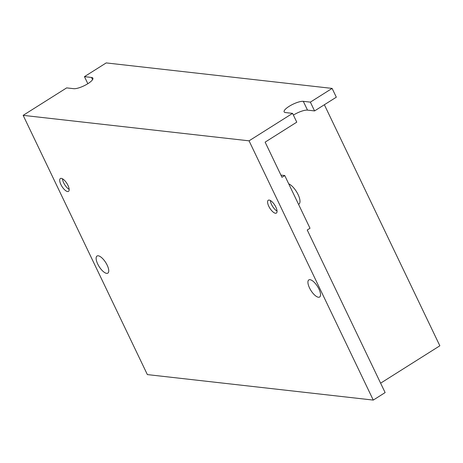 <?xml version="1.0" encoding="UTF-8"?>
<svg xmlns="http://www.w3.org/2000/svg" width="463" height="463" viewBox="0 0 463 463"><rect width="100%" height="100%" fill="white"/><g stroke="black" fill="none" stroke-linecap="round" stroke-linejoin="round"><path stroke-width="0.69" d="M63.674 182.81A7.593 2.9 -122.3 0 0 69.161 189.379A7.593 2.9 -122.3 0 1 62.476 178.787A7.593 2.9 -122.3 0 0 63.674 182.81M298.56 204.38L299.046 204.009A12.032 4.595 -122.3 0 0 298.079 194.558A12.032 4.595 -122.3 0 0 288.715 183.828M271.549 204.519A7.593 2.9 -122.3 0 0 277.042 211.087A7.593 2.9 -122.3 0 1 270.351 200.491A7.593 2.9 -122.3 0 0 271.549 204.519M269.153 200.074A7.593 2.9 -122.3 0 0 268.262 200.242A7.593 2.9 -122.3 0 0 269.287 207.245A7.593 2.9 -122.3 0 0 275.473 213.252A7.593 2.9 -122.3 0 0 276.365 213.084A7.593 2.9 -122.3 0 0 275.335 206.081A7.593 2.9 -122.3 0 0 269.153 200.074M61.278 178.365A7.593 2.9 -122.3 0 0 60.381 178.539A7.593 2.9 -122.3 0 0 61.411 185.536A7.593 2.9 -122.3 0 0 67.592 191.549A7.593 2.9 -122.3 0 0 68.489 191.375A7.593 2.9 -122.3 0 0 67.459 184.378A7.593 2.9 -122.3 0 0 61.278 178.365M318.932 288.999A10.122 3.866 -122.3 0 0 308.821 279.912A10.122 3.866 -122.3 0 0 309.521 287.94A10.122 3.866 -122.3 0 0 319.626 297.026A10.122 3.866 -122.3 0 0 318.932 288.999M107.144 265.108A10.122 3.866 -122.3 0 0 97.033 256.022A10.122 3.866 -122.3 0 0 97.734 264.049A10.122 3.866 -122.3 0 0 107.844 273.135A10.122 3.866 -122.3 0 0 107.144 265.108M332.11 88.404L310.36 102.132L314.568 110.923L336.323 97.189L332.11 88.404L106.206 62.916L84.451 76.65L87.837 83.71M280.931 175.107L284.745 175.535L310.007 228.265L307.235 230.013L385.129 392.589L373.265 400.084L147.361 374.596L23.15 115.351L66.655 87.889L73.715 88.682A11.384 3.079 -25.6 0 0 85.996 84.787A11.384 3.079 -25.6 0 0 92.884 78.143A11.384 3.079 -25.6 0 0 91.512 77.448L84.451 76.65M284.745 175.535L281.973 177.283L265.131 142.135L296.771 122.157L292.564 113.371L249.053 140.833L23.15 115.351M324.36 104.742L439.85 345.792L380.621 383.179M293.392 115.102A11.384 3.079 154.4 0 1 307.513 110.125L314.568 110.923M310.36 102.132L303.3 101.339A11.384 3.079 -25.6 0 0 291.019 105.234A11.384 3.079 -25.6 0 0 284.132 111.878A11.384 3.079 -25.6 0 0 285.503 112.573L292.564 113.371M373.265 400.084L249.053 140.833M92.571 79.648L91.512 77.448M307.513 110.125L303.3 101.339"/></g></svg>
